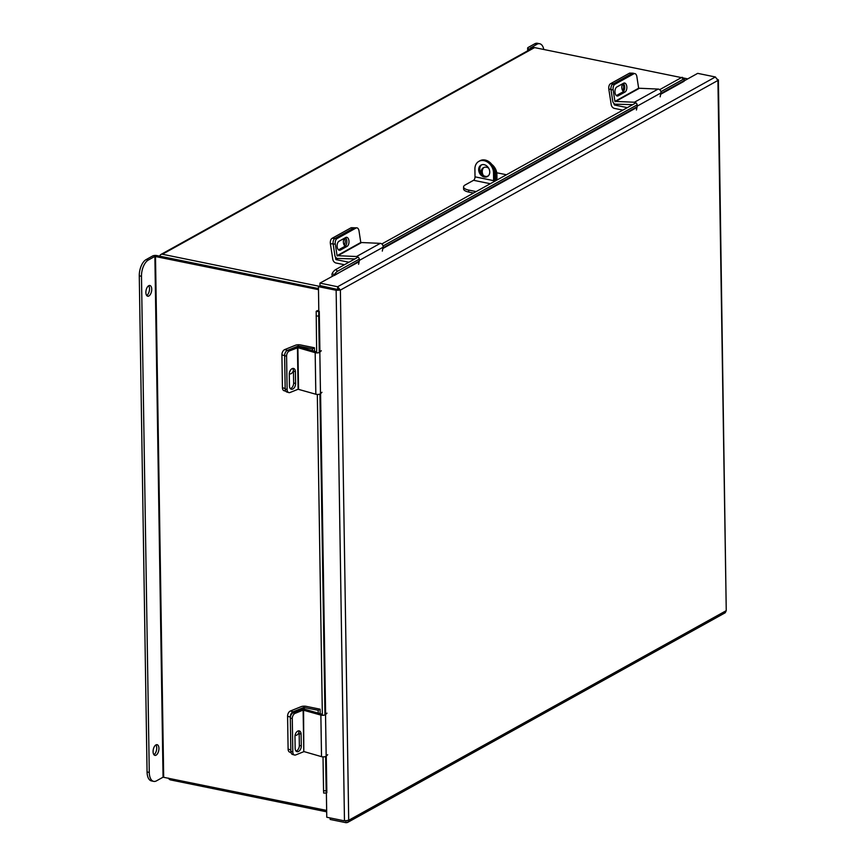 <?xml version="1.0" encoding="UTF-8"?>
<svg xmlns="http://www.w3.org/2000/svg" width="866" height="866" viewBox="0 0 866 866"><rect width="100%" height="100%" fill="white"/><g stroke="black" fill="none" stroke-linecap="round" stroke-linejoin="round"><path stroke-width="1.3" d="M687.745 78.882L683.003 77.918M681.434 77.594L534.56 47.598A3.063 2.425 61 0 0 533.11 47.792L160.946 254.452A3.063 2.425 -119 0 0 159.864 256.184M160.946 254.452A3.063 2.425 -119 0 1 162.386 254.247L319.143 286.267M162.213 256.737L318.471 288.573L156.898 255.578A3.063 1.05 -0.9 0 0 152.665 255.957L146.105 259.605L148.313 260.049L154.873 256.412L163.057 777.192L326.666 810.435M326.688 811.821L170.645 779.941A3.063 2.425 -119 0 1 168.405 778.101M325.789 756.44L326.774 817.244L344.473 820.86L348.706 820.286L726.249 610.649L725.221 612.76L347.537 822.473L348.706 820.286L340.381 290.088L337.632 286.743L319.933 283.117L319.965 285.574L340.381 290.088L336.138 290.272L318.439 286.657L319.435 352.148M344.473 820.86L336.138 290.272L337.545 289.504L319.835 285.877L318.439 286.657M319.933 283.117L359.109 261.716M716.972 78.806L717.925 80.451L718.401 79.802L726.249 610.649L717.925 80.451L715.392 76.977L697.693 73.361L683.848 81.047M715.392 76.977L337.632 286.743L337.664 289.19M337.545 289.504L338.173 289.634M346.021 820.936L346.054 822.7L347.537 822.473M346.054 822.7L330.184 819.463L330.152 817.937M359.249 261.012L334.449 275.41M334.211 274.923L332.284 273.299A2.934 2.317 -119 0 0 332.403 276.2M660.682 94.264L684.097 81.263L683.859 80.776L660.823 93.56M659.665 89.674L681.553 77.518A3.496 0.942 -50 0 1 682.365 77.388L684.302 79.001A3.496 0.942 130 0 1 683.923 80.646L683.859 80.776M332.349 273.169A3.496 0.942 -50 0 1 335.662 269.586L358.102 257.126M381.819 243.963L635.947 102.848M684.302 79.001A3.496 0.942 130 0 0 683.48 79.142L681.553 77.518M335.662 269.586L337.588 271.21L359.347 259.129M383.064 245.955L637.192 104.84M660.91 91.677L683.48 79.142M337.588 271.21A3.496 0.942 130 0 0 334.287 274.793M326.298 793.072L323.689 793.072L323.548 790.766L326.157 790.777L326.298 793.072L326.85 792.704L326.265 756.083M318.807 310.493A2.934 1.007 -0.9 0 0 316.187 311.489L318.796 311.489M323.548 790.766L323.018 756.873M322.358 715.316L317.324 394.452M316.664 352.884L316.187 311.543M318.796 311.554L318.699 316.036L316.09 316.036M326.157 790.777L325.616 756.516M324.966 714.948L319.922 394.084M319.273 352.527L318.699 316.036M345.307 246.041A4.373 2.425 91.6 0 1 343.434 242.751A4.373 2.425 91.6 0 1 344.419 238.237A4.373 2.425 -88.4 0 1 344.203 245.11M337.415 258.414L336.062 259.616L348.89 262.236M333.118 243.866L330.39 243.79L332.771 259.226A3.951 3.128 -119 0 0 336.116 263.037L344.408 264.725M335.791 259.313L335.434 256.975M330.39 243.79A4.373 2.425 -88.4 0 1 332.1 238.312L350.849 227.899A4.373 2.425 -88.4 0 1 351.607 227.704L354.638 227.79A4.373 2.425 91.6 0 0 353.869 227.985A4.373 2.425 -88.4 0 1 354.638 227.79L356.792 227.845A4.373 2.425 91.6 0 0 356.023 228.039L350.849 227.899M332.1 238.312L335.12 238.399L353.869 227.985L334.839 238.551L336.993 238.615L356.023 228.039M314.499 351.282L314.445 347.775L300.524 344.939A3.951 1.353 -0.9 0 0 295.447 345.253L284.741 349.572L287.469 350.362L298.175 346.043L298.185 346.768M312.518 350.719L312.485 348.857L298.175 346.043M314.445 347.775L312.485 348.857M290.63 369.944A4.373 2.728 -73.9 0 1 289.677 371.752M285.791 391.226L284.102 390.739A4.373 2.728 -73.9 0 1 282.435 387.708L281.915 354.854A4.373 2.728 -73.9 0 1 284.741 349.572M289.287 373.744A4.373 2.728 106.1 0 0 289.612 373.874A4.373 2.728 106.1 0 0 293.422 370.518M297.439 347.688L298.099 389.245L315.83 394.236L315.181 352.668L297.882 347.667L289.417 350.925L287.469 350.362A4.373 2.728 106.1 0 0 284.643 355.634A4.373 2.728 -73.9 0 1 287.469 350.362L295.501 347.125A2.901 0.996 -0.9 0 1 299.604 346.974L316.653 351.91M282.435 387.708L285.163 388.498L284.643 355.634L281.915 354.854M298.099 389.245L290.067 392.493A4.373 2.728 106.1 0 1 288.789 392.579A4.373 2.728 106.1 0 1 287.111 389.548L286.581 356.197L284.643 355.634L285.163 388.986L287.111 389.548M292.578 368.483A4.633 2.901 -73.9 0 1 293.466 371.135L293.65 382.967A4.633 2.901 -73.9 0 1 290.348 388.661M288.789 392.579L286.841 392.017A4.373 2.728 -73.9 0 1 285.163 388.986M295.414 371.698A4.633 2.901 106.1 0 0 293.628 368.483A4.633 2.901 106.1 0 0 289.276 374.177L289.46 385.998A4.633 2.901 106.1 0 0 291.247 389.213A4.633 2.901 106.1 0 0 295.598 383.53L295.414 371.698L293.466 371.135M289.417 350.925A4.373 2.728 106.1 0 0 286.581 356.197M315.181 352.668A2.901 0.996 -0.9 0 0 319.835 352.191L321.308 350.73M321.968 392.287L320.485 393.749A2.901 0.996 179.1 0 1 315.83 394.236M337.069 255.676L356.554 256.52L380.271 243.357L360.786 242.502L337.069 255.676L335.294 244.082L333.139 244.028L334.915 255.611A2.901 2.295 -119 0 0 337.762 258.458L354.844 258.934M356.792 227.845A4.373 2.425 91.6 0 1 359.011 230.919L360.786 242.502M345.447 237.663A4.633 2.576 -88.4 0 1 346.833 242.177A4.633 2.576 -88.4 0 1 344.949 246.29L338.509 249.873M333.139 244.028A4.373 2.425 -88.4 0 1 334.839 238.551M347.104 246.355A4.633 2.576 91.6 0 0 348.987 241.268A4.633 2.576 91.6 0 0 346.562 237.295A4.633 2.576 91.6 0 0 345.75 237.501L338.996 241.246A4.633 2.576 91.6 0 0 337.123 246.334A4.633 2.576 91.6 0 0 339.548 250.306A4.633 2.576 91.6 0 0 340.36 250.101L347.104 246.355L344.949 246.29M336.993 238.615A4.373 2.425 91.6 0 0 335.294 244.082M380.271 243.357A2.901 2.295 61 0 1 383.086 247.221L382.307 251.118M358.589 264.292L359.368 260.395A2.901 2.295 -119 0 0 356.554 256.52M320.193 713.714L320.117 709.189L306.207 706.353A3.951 1.353 -0.9 0 0 301.119 706.667L290.424 710.986L293.152 711.776L303.847 707.457L303.879 709.189M318.212 713.14L318.168 710.272L303.847 707.457M320.117 709.189L318.168 710.272M290.987 752.5L289.785 752.153A4.373 2.728 -73.9 0 1 288.107 749.122L287.588 716.269A4.373 2.728 -73.9 0 1 290.424 710.986M295.09 735.223A4.373 2.728 106.1 0 0 295.284 735.288A4.373 2.728 106.1 0 0 298.986 732.279M293.152 711.776A4.373 2.728 106.1 0 0 290.316 717.059L287.588 716.269M288.107 749.122L290.835 749.913L290.316 717.059M622.827 83.677A4.373 2.425 -88.4 0 1 622.632 90.508M615.261 104.136L614.492 105.013L627.32 107.633M610.931 89.241L608.82 89.176L611.201 104.624A3.951 3.128 -119 0 0 614.546 108.434L622.838 110.123M614.221 104.71L614.048 103.552M608.82 89.176A4.373 2.425 -88.4 0 1 610.53 83.71L629.279 73.296A4.373 2.425 -88.4 0 1 630.037 73.101L633.068 73.188A4.373 2.425 91.6 0 0 632.299 73.383L629.279 73.296M622.849 83.634A4.373 2.425 91.6 0 0 621.842 87.975A4.373 2.425 91.6 0 0 623.542 91.363M633.988 73.545A4.373 2.425 91.6 0 0 633.068 73.188M610.53 83.71L613.55 83.786L632.299 73.383M304.237 751.656L321.524 756.657L320.864 715.089L303.132 710.109L303.793 751.677L303.576 710.098M322.347 714.331L305.287 709.406A2.901 0.996 -0.9 0 0 301.195 709.546L293.163 712.794L295.111 713.346L303.132 710.109M303.793 751.677L295.761 754.914A4.373 2.728 106.1 0 1 294.483 755.011A4.373 2.728 106.1 0 1 292.805 751.969L292.275 718.628L290.337 718.066A4.373 2.728 -73.9 0 1 293.163 712.794M298.272 730.904A4.633 2.901 -73.9 0 1 299.16 733.556L299.344 745.388A4.633 2.901 -73.9 0 1 296.042 751.082M294.483 755.011L292.535 754.448A4.373 2.728 -73.9 0 1 290.857 751.407L290.337 718.066M301.097 734.119A4.633 2.901 106.1 0 0 299.322 730.904A4.633 2.901 106.1 0 0 294.97 736.598L295.154 748.43A4.633 2.901 106.1 0 0 296.93 751.645A4.633 2.901 106.1 0 0 301.292 745.951L301.097 734.119L299.16 733.556M295.111 713.346A4.373 2.728 106.1 0 0 292.275 718.628M320.864 715.089A2.901 0.996 -0.9 0 0 325.529 714.612L327.002 713.151M327.662 754.719L326.179 756.17A2.901 0.996 179.1 0 1 321.524 756.657M614.925 101.387L634.399 102.242L658.117 89.068L638.643 88.224L614.925 101.387L613.15 89.804L610.995 89.739L612.771 101.333A2.901 2.295 -119 0 0 615.618 104.169L632.7 104.656M610.995 89.739A4.373 2.425 -88.4 0 1 612.695 84.262L631.725 73.697A4.373 2.425 -88.4 0 1 632.483 73.502L634.637 73.567A4.373 2.425 91.6 0 1 636.867 76.63L638.643 88.224M623.303 83.385A4.633 2.576 -88.4 0 1 624.689 87.899A4.633 2.576 -88.4 0 1 622.806 92.013L616.354 95.585M624.96 92.067A4.633 2.576 91.6 0 0 626.843 86.979A4.633 2.576 91.6 0 0 624.408 83.006A4.633 2.576 91.6 0 0 623.596 83.223L616.852 86.968A4.633 2.576 91.6 0 0 614.968 92.056A4.633 2.576 91.6 0 0 617.404 96.029A4.633 2.576 91.6 0 0 618.216 95.812L624.96 92.067L622.806 92.013M634.637 73.567A4.373 2.425 91.6 0 0 633.88 73.762L631.725 73.697M612.695 84.262L614.849 84.327L633.88 73.762M614.849 84.327A4.373 2.425 91.6 0 0 613.15 89.804M658.117 89.068A2.901 2.295 61 0 1 660.942 92.943L660.163 96.83M636.445 110.004L637.224 106.117A2.901 2.295 -119 0 0 634.399 102.242M155.912 744.922A5.456 2.771 -78.5 0 1 156.735 747.964A5.456 2.771 -78.5 0 1 153.91 754.697M158.933 748.408A5.456 2.771 -78.5 0 1 154.917 755.379A5.456 2.771 -78.5 0 1 153.087 751.656A5.456 2.771 -78.5 0 1 157.103 744.684A5.456 2.771 -78.5 0 1 158.933 748.408M148.692 285.737A5.456 2.771 -78.5 0 1 149.515 288.779A5.456 2.771 -78.5 0 1 146.7 295.512M151.723 289.233A5.456 2.771 -78.5 0 1 147.707 296.204A5.456 2.771 -78.5 0 1 145.878 292.481A5.456 2.771 -78.5 0 1 149.894 285.509A5.456 2.771 -78.5 0 1 151.723 289.233M318.482 289.645L154.873 256.412M163.057 777.192L156.497 780.84A13.12 6.657 101.5 0 1 153.672 781.37A13.12 6.657 101.5 0 1 149.277 772.418L141.483 276.276L139.274 275.821A13.12 6.657 -78.5 0 1 146.105 259.605M153.672 781.37L151.474 780.915A13.12 6.657 -78.5 0 1 147.068 771.974L139.274 275.821M148.313 260.049A13.12 6.657 101.5 0 0 141.483 276.276M530.338 48.095L536.888 44.285L534.69 43.83L528.13 47.478A3.063 1.05 -0.9 0 0 527.654 48.052A3.063 1.05 -0.9 0 0 529.072 48.918L530.544 49.221M530.338 47.922L531.94 48.442M534.69 43.83A13.12 6.657 -78.5 0 1 537.505 43.3L539.713 43.755A13.12 6.657 101.5 0 0 536.888 44.285M543.794 49.481A13.12 6.657 101.5 0 0 539.713 43.755M484.3 177A6.56 5.185 -119 0 0 487.396 176.567A6.56 5.185 -119 0 0 489.474 170.115A6.56 5.185 -119 0 0 484.116 164.681A6.56 5.185 -119 0 0 481.02 165.103A6.56 5.185 -119 0 0 478.941 171.565A6.56 5.185 -119 0 0 484.3 177M481.615 164.832A6.56 5.185 -119 0 0 480.186 171.316A6.56 5.185 -119 0 0 485.425 176.372A6.56 5.185 -119 0 0 487.926 176.22M476.116 191.602L468.679 190.076A11.02 3.789 -0.9 0 1 463.57 186.969A11.02 3.789 -0.9 0 1 465.28 184.902L473.572 180.301L490.308 183.722M468.679 190.076L468.712 192.046L473.529 193.031M468.712 192.046A11.02 3.789 179.1 0 1 463.591 188.95L463.57 186.969M494.692 181.286A4.904 2.49 101.5 0 0 494.757 180.009L494.638 172.291L493.512 172.919L493.631 180.637L475.023 176.837A2.804 1.418 -78.5 0 1 473.572 180.301M493.479 181.957A2.804 1.418 101.5 0 0 493.631 180.637M475.023 176.837L474.904 169.119A11.02 8.714 -119 0 1 478.855 161.379A11.02 8.714 -119 0 1 484.051 160.665A11.02 8.714 -119 0 1 493.512 172.919M478.855 161.379L479.981 160.751A11.02 8.714 61 0 1 485.176 160.048A11.02 8.714 61 0 1 494.638 172.291M483.39 175.527A6.527 5.153 61 0 1 484.04 167.419M481.225 173.416A6.527 5.153 61 0 1 483.455 167.679A6.527 5.153 61 0 1 486.53 167.257A6.527 5.153 61 0 1 488.651 168.166M506.458 174.748L496.748 172.767M487.147 176.415L488.511 175.657M491.801 164.421A10.847 8.573 61 0 1 496.9 174.488L496.987 180.009M496.9 174.488L495.774 175.105L495.861 180.637M495.774 175.105A10.847 8.573 -119 0 0 494.205 169.238M162.386 254.247L534.56 47.598M325.616 714.526L320.572 393.662M319.922 352.094L319.283 311.392M382.826 248.542L636.965 107.427M717.925 80.451L340.381 290.088M637.105 106.734L382.967 247.849M320.095 394.008L325.129 714.569M336.062 259.616L338.141 258.469M298.586 346.79L298.575 346.021M298.543 389.235L297.882 347.667M320.485 393.749L319.835 352.191M293.65 382.967L295.598 383.53M337.383 255.979L361.1 242.816M359.368 260.395L383.086 247.221M338.747 250.058L340.36 250.101M304.28 709.222L304.258 707.435M614.492 105.013L615.986 104.18M290.857 751.407L292.805 751.969M326.179 756.17L325.529 714.612M299.344 745.388L301.292 745.951M615.228 101.701L638.946 88.527M637.224 106.117L660.942 92.943M616.603 95.769L618.216 95.812M163.685 777.138L155.501 256.358M147.068 771.974L149.277 772.418M529.072 48.918L529.094 50.022M527.697 50.802L527.654 48.052"/></g></svg>
